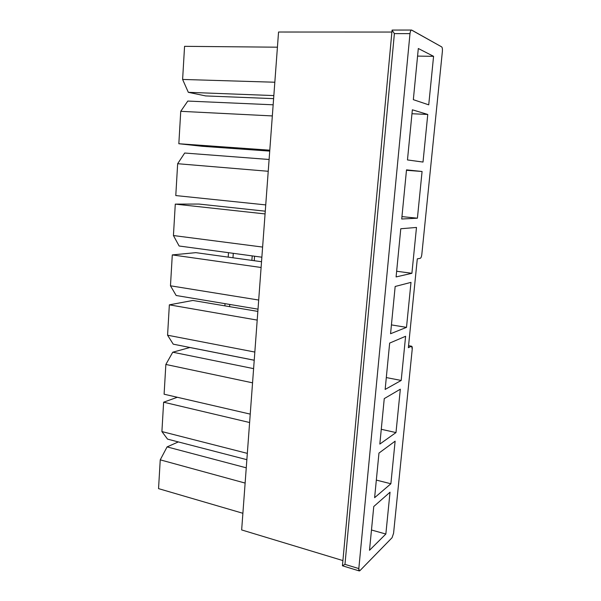 <?xml version="1.0" encoding="UTF-8"?>
<svg xmlns="http://www.w3.org/2000/svg" width="601" height="601" viewBox="0 0 601 601"><rect width="100%" height="100%" fill="white"/><g stroke="black" fill="none" stroke-linecap="round" stroke-linejoin="round"><path stroke-width="0.9" d="M158.544 488.628L160.242 459.848L167.086 446.896L178.332 441.923L167.086 446.896L246.252 467.818L167.086 446.896L160.242 459.848L158.544 488.628L242.887 513.284L158.544 488.628M371.478 529.999L385.85 534.034L390.034 492.196L373.762 506.523L369.502 550.298L385.85 534.034L371.478 529.999M393.58 533.26L412.226 349.173C412.361 347.13 412.091 346.161 411.415 346.266L408.364 347.694L417.297 258.858L420.309 258.295C421.016 257.934 421.519 256.68 421.812 254.524L442.389 51.318C442.554 48.981 442.313 47.502 441.675 46.886L411.76 30.118C410.919 29.937 410.333 31.109 409.995 33.633L358.82 568.584C358.707 570.627 359.075 571.318 359.924 570.657L392.062 537.715L393.58 533.26L392.062 537.715L359.924 570.657L359.308 570.942L358.82 568.584L409.995 33.633L394.384 33.611L344.966 564.362L358.82 568.584L344.966 564.362L342.427 565.729L344.966 564.362L394.384 33.611L392.062 30.185L394.384 33.611L409.995 33.633C410.25 31.455 410.761 30.26 411.527 30.05L441.675 46.886C442.313 47.502 442.554 48.981 442.389 51.318L421.812 254.524C421.519 256.68 421.016 257.934 420.309 258.295L417.297 258.858L408.364 347.694L411.415 346.266L408.552 345.77L411.64 346.229L412.226 349.173L393.58 533.26M374.618 497.688L378.961 453.079L395.127 441.164L390.875 483.76L374.618 497.688L390.875 483.76L395.127 441.164L378.961 453.079L374.618 497.688M385.151 389.433L389.658 343.088L405.607 336.275L401.198 380.448L385.151 389.433L401.198 380.448L405.607 336.275L389.658 343.088L385.151 389.433M396.097 276.933L400.777 228.748L416.485 227.448L411.903 273.29L396.097 276.933L411.903 273.29L416.485 227.448L400.777 228.748L396.097 276.933M407.47 159.941L412.354 109.803L427.769 114.453L423.014 162.06L407.47 159.941L423.014 162.06L427.769 114.453L411.97 113.739L427.769 114.453L412.354 109.803L407.47 159.941M413.338 99.668L418.311 48.508L433.576 56.321L428.731 104.844L413.338 99.668L428.731 104.844L433.576 56.321L417.575 56.103L433.576 56.321L418.311 48.508L413.338 99.668M401.723 219.012L406.509 169.865L422.075 171.488L417.41 218.193L401.723 219.012L417.41 218.193L422.075 171.488L406.464 170.293L422.075 171.488L406.509 169.865L401.723 219.012M390.567 333.728L395.165 286.474L410.994 282.372L406.501 327.365L390.567 333.728L406.501 327.365L410.994 282.372L395.165 286.474L390.567 333.728M379.832 444.071L384.257 398.613L400.326 389.2L395.991 432.57L379.832 444.071L395.991 432.57L400.326 389.2L384.257 398.613L379.832 444.071M369.502 550.298L373.762 506.523L390.034 492.196L385.85 534.034L369.502 550.298M167.551 439.128L161.902 431.563L163.63 402.197L177.34 397.269L163.63 402.197L249.61 422.518L163.63 402.197L161.902 431.563L247.327 453.372L161.902 431.563L167.551 439.128L246.861 459.682L167.551 439.128M376.331 480.094L390.875 483.76L376.331 480.094M164.103 394.211L165.853 364.454L172.757 352.209L189.893 347.506L254.223 360.254L189.893 347.506L172.757 352.209L253.607 368.638L172.757 352.209L165.853 364.454L164.103 394.211L250.234 414.119L164.103 394.211M381.274 429.294L395.991 432.57L381.274 429.294M173.238 344.17L167.574 335.208L169.354 304.842L192.846 300.462L257.844 311.408L192.846 300.462L169.354 304.842L257.198 320.093L169.354 304.842L167.574 335.208L254.832 352.058L167.574 335.208L173.238 344.17L254.231 360.217L173.238 344.17M386.308 377.571L401.198 380.448L386.308 377.571M176.153 295.497L170.474 285.798L172.292 254.907L195.851 252.653L261.525 261.72L195.851 252.653L172.292 254.907L261.097 267.49L172.292 254.907L170.474 285.798L258.685 300.042L170.474 285.798L176.153 295.497L258.009 309.162L176.153 295.497M391.424 324.901L406.501 327.365L391.424 324.901M179.121 245.997L173.434 235.539L175.282 204.115L198.901 204.047L265.274 211.184L198.901 204.047L175.282 204.115L265.071 213.926L175.282 204.115L173.434 235.539L262.614 247.071L173.434 235.539L179.121 245.997L261.863 257.198L179.121 245.997M396.645 271.254L411.903 273.29L396.645 271.254M175.785 195.565L177.656 163.712L184.687 153.03L269.105 159.483L184.687 153.03L177.656 163.712L175.785 195.565L265.74 204.903L175.785 195.565M401.964 216.615L417.41 218.193L401.964 216.615M178.835 143.737L180.743 111.32L187.797 101.066L273.154 104.799L187.797 101.066L180.743 111.32L178.835 143.737L269.789 150.182L178.835 143.737L202.529 146.313L178.835 143.737M205.692 95.927L188.323 92.321L182.614 79.445L184.567 46.33L277.422 47.194L184.567 46.33L182.614 79.445L274.822 82.232L182.614 79.445L188.323 92.321L205.692 95.927L273.613 98.639L205.692 95.927M241.655 529.932L278.548 32.026L241.655 529.932L342.908 560.583L241.655 529.932M391.89 32.056L278.548 32.026L391.89 32.056M273.838 95.582L188.323 92.321L273.838 95.582M251.887 260.391L252.21 255.891L251.887 260.391M233.286 253.329L232.978 257.776L233.286 253.329M229.747 304.444L229.597 306.653L229.747 304.444M228.5 252.683L228.192 257.115L228.5 252.683M225.014 303.655L224.864 305.856L225.014 303.655M269.721 151.106L202.529 146.313L269.721 151.106M272.328 115.933L180.743 111.32L272.328 115.933M268.226 171.277L177.656 163.712L268.226 171.277M252.555 382.829L165.853 364.454L252.555 382.829M245.125 483.076L160.242 459.848L245.125 483.076M254.231 260.714L254.561 256.206L254.231 260.714M359.308 570.942L342.442 565.781M342.427 565.766L392.062 30.185M392.152 30.065L411.527 30.05M408.567 345.695L411.64 346.229"/></g></svg>

